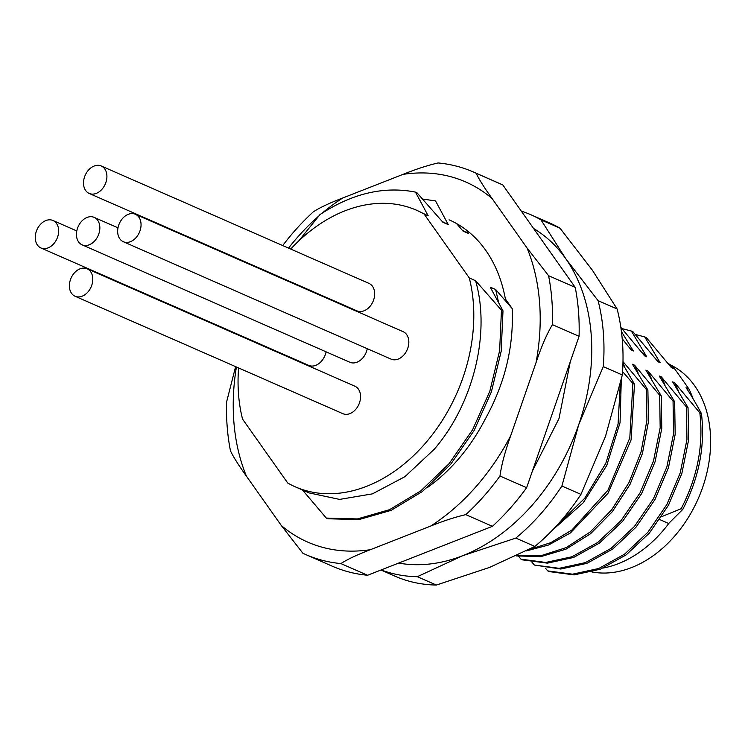 <?xml version="1.0" encoding="UTF-8"?>
<svg xmlns="http://www.w3.org/2000/svg" width="748" height="748" viewBox="0 0 748 748"><rect width="100%" height="100%" fill="white"/><g stroke="black" fill="none" stroke-linecap="round" stroke-linejoin="round"><path stroke-width="1.12" d="M591.995 571.968A111.377 81.41 -66.3 0 0 692.152 510.968A111.377 81.41 -66.3 0 0 694.658 385.762A111.377 81.41 -66.3 0 0 669.769 364.556M603.356 567.994A113.518 82.972 -66.3 0 0 661.475 532.464A113.518 82.972 -66.3 0 0 669.123 523.02M692.975 398.581A113.518 82.972 -66.3 0 0 688.964 389.035L674.939 369.194A113.518 82.972 -66.3 0 0 667.74 362.986M673.05 401.096L674.659 401.798L675.173 434.317L668.469 467.659L655.07 499.384L636.015 527.181L612.743 549.023L587.012 563.319L560.776 569.022L534.371 565.039L559.167 568.321L585.413 562.608L611.135 548.321L634.407 526.48L653.462 498.682L666.861 466.958L673.565 433.616L673.05 401.096L647.983 371.064L645.861 370.129L661.269 395.926L661.784 428.445L655.08 461.787L641.681 493.512L622.626 521.319L599.354 543.151L573.632 557.447L547.386 563.15L522.59 559.878L520.982 559.167L518.579 556.353M534.371 565.039L531.968 562.225M674.659 401.798L659.25 376.001L661.372 376.936L686.44 406.968L688.048 407.669L688.562 440.189L681.849 473.531L668.46 505.255L649.404 533.053L626.132 554.894L600.401 569.181L574.165 574.894L549.369 571.622L547.76 570.911L545.357 568.097M674.939 369.194L671.414 367.651L646.337 337.619L644.739 336.918L660.147 362.705L658.025 361.78L632.948 331.747L631.349 331.046L646.758 356.833L644.636 355.908L620.84 327.325M688.048 407.669L672.639 381.873L674.752 382.808L699.829 412.84L701.437 413.541C694.266 400.498 689.123 391.896 686.028 387.745L688.964 389.035M661.269 395.926L659.661 395.225L634.594 365.192L638.119 372.981M622.981 361.593L646.272 389.353L647.88 390.054L632.471 364.267L634.594 365.192M622.916 364.239L634.491 384.192L632.883 383.481L622.57 371.56M621.429 331.588L633.369 350.971L631.247 350.036L622.205 338.751M659.708 519.551L668.647 523.469L682.774 509.397L681.166 508.696C697.454 477.215 703.672 445.256 699.829 412.84M674.752 382.808L678.286 390.596M547.76 570.911L572.557 574.184L598.802 568.48L624.524 554.193L647.796 532.352L666.851 504.554L680.25 472.829L686.954 439.487L686.44 406.968M661.372 376.936L664.888 384.724M647.983 371.064L651.508 378.853M520.982 559.167L545.778 562.449L572.024 556.736L597.745 542.45L621.018 520.608L640.073 492.81L653.471 461.086L660.175 427.744L659.661 395.225M647.88 390.054L648.507 421.358L642.42 453.494L630.068 484.302L612.341 511.688L590.481 533.792L566.03 549.135L540.692 556.662L516.232 555.895M516.821 555.614L541.141 555.652L566.18 547.601L590.237 531.978L611.658 509.809L628.993 482.563L641.027 452.044L646.936 420.273L646.272 389.353M622.953 362.939L624.73 367.109M634.491 384.192L631.088 439.927L608.087 493.184L570.472 532.922L548.649 544.993L526.349 550.921M528.948 549.584L550.724 542.702L571.865 530.042L607.946 490.192L629.807 437.889L632.883 383.481M621.289 379.797L620.064 422.629L606.787 465.387L583.234 502.787L552.417 530.192M557.148 525.161L584.684 498.327L605.758 463.423L618.063 424.125L620.242 384.528M533.558 228.458A182.063 133.069 113.7 0 1 565.656 258.556A182.063 133.069 113.7 0 1 578.728 424.63A182.063 133.069 113.7 0 1 462.703 555.699L417.328 576.699A192.778 140.895 113.7 0 1 381.162 569.939M417.328 576.699L436.374 585.048L489.482 567.442L534.867 546.442L515.821 538.093L462.703 555.699A182.063 133.069 113.7 0 1 398.647 563.085M560.009 228.196A192.778 140.895 -66.3 0 0 549.967 223.128L530.921 214.769A192.778 140.895 113.7 0 1 540.954 219.847L565.656 258.556L598.082 300.649L617.128 308.999L592.435 270.29L560.009 228.196L540.954 219.847M521.3 211.114A192.778 140.895 113.7 0 1 530.921 214.769M622.327 374.972L603.271 366.614L578.728 424.63L561.907 486.022L580.953 494.372L605.506 436.365L622.327 374.972A192.778 140.895 -66.3 0 0 617.128 308.999M598.082 300.649A192.778 140.895 113.7 0 1 603.271 366.614M534.867 546.442A192.778 140.895 -66.3 0 0 580.953 494.372M561.907 486.022A192.778 140.895 113.7 0 1 515.821 538.093M380.975 570.013L395.131 576.222A192.778 140.895 -66.3 0 0 436.374 585.048M238.593 367.951A151.002 110.367 113.7 0 0 242.548 419.104L287.756 483.049A151.002 110.367 113.7 0 0 295.273 486.826A151.002 110.367 113.7 0 0 423.994 444.817A151.002 110.367 113.7 0 0 469.295 277.957L475.569 280.706L501.45 310.186L503.002 310.869L490.249 287.148L495.653 289.513L512.174 308.55C513.895 346.913 504.825 383.92 484.956 419.572A155.294 113.5 113.7 0 1 426.846 487.948M327.858 518.757L326.315 518.084L302.51 489.996M492.436 526.321L465.798 514.643C455.298 517.055 443.583 520.86 430.67 526.068L370.438 549.677C357.17 554.736 347.334 559.373 340.929 563.581A208.842 152.639 113.7 0 1 321.341 560.056A208.842 152.639 113.7 0 1 305.651 554.52L332.299 566.208A208.842 152.639 -66.3 0 0 347.988 571.734A208.842 152.639 -66.3 0 0 367.577 575.259L492.436 526.321A208.842 152.639 -66.3 0 0 526.629 487.696L579.074 336.32A208.842 152.639 -66.3 0 0 575.221 287.382L502.796 184.943A208.842 152.639 -66.3 0 0 500.029 183.69L473.391 172.003A208.842 152.639 113.7 0 1 476.158 173.265C479.01 179.305 484.321 187.729 492.09 198.538L527.022 247.953L548.574 275.694L575.221 287.382M340.929 563.581L367.577 575.259M305.651 554.52A208.842 152.639 113.7 0 1 302.893 553.268L281.332 525.526L246.401 476.111C238.631 465.293 233.32 456.869 230.468 450.829A208.842 152.639 113.7 0 1 227.196 426.893A208.842 152.639 113.7 0 1 226.616 401.891L235.611 366.651M282.725 245.559A208.842 152.639 113.7 0 1 313.253 211.89C319.658 207.682 329.494 203.045 342.752 197.996L402.985 174.387C415.907 169.179 427.613 165.364 438.113 162.952A208.842 152.639 113.7 0 1 457.701 166.477A208.842 152.639 113.7 0 1 473.391 172.003M526.629 487.696L499.982 476.009C501.487 464.863 505.078 451.399 510.744 435.607L536.045 362.584C541.365 346.633 546.835 333.991 552.426 324.641A208.842 152.639 113.7 0 0 551.846 299.639A208.842 152.639 113.7 0 0 548.574 275.694M449.071 219.819A155.294 113.5 -66.3 0 1 505.368 298.929L512.174 308.55M303.351 491.034A155.294 113.5 113.7 0 1 301.827 489.697M268.476 272.637L268.672 272.141M502.796 184.943L476.158 173.265M579.074 336.32L552.426 324.641M499.982 476.009A208.842 152.639 113.7 0 1 465.798 514.643M469.295 277.957L424.079 214.012L428.193 215.817L416.561 210.235A151.002 110.367 113.7 0 1 424.079 214.012M422.648 199.062L435.532 200.913L448.276 224.624L442.881 222.259L416.991 192.778L415.458 192.105L428.193 215.817M466.397 230.057L468.36 233.432L462.965 231.057L456.542 223.549M495.653 289.513L498.486 301.93M462.358 230.337L468.36 233.432M442.274 221.53L448.276 224.624M243.558 337.385A151.002 110.367 113.7 0 1 243.689 336.871M290.72 249.065A151.002 110.367 113.7 0 1 416.561 210.235M298.648 241.052L319.948 214.601C352.093 193.423 383.93 185.925 415.458 192.105M123.327 241.735L391.092 359.143A14.997 10.958 -66.3 0 0 405.697 352.551A14.997 10.958 -66.3 0 0 406.669 334.618A14.997 10.958 -66.3 0 0 403.135 331.682L135.369 214.265A14.997 10.958 113.7 0 1 138.904 217.201A14.997 10.958 113.7 0 1 137.931 235.134A14.997 10.958 113.7 0 1 123.327 241.735A14.997 10.958 113.7 0 1 119.802 238.79A14.997 10.958 113.7 0 1 120.774 220.866A14.997 10.958 113.7 0 1 135.369 214.265M75.071 296.245L342.836 413.663A14.997 10.958 -66.3 0 0 357.441 407.071A14.997 10.958 -66.3 0 0 358.414 389.138A14.997 10.958 -66.3 0 0 354.879 386.202L87.114 268.784A14.997 10.958 113.7 0 1 90.648 271.72A14.997 10.958 113.7 0 1 89.676 289.654A14.997 10.958 113.7 0 1 75.071 296.245A14.997 10.958 113.7 0 1 71.537 293.31A14.997 10.958 113.7 0 1 72.509 275.386A14.997 10.958 113.7 0 1 87.114 268.784M40.934 247.962A14.997 10.958 113.7 0 1 37.4 245.026A14.997 10.958 113.7 0 1 38.372 227.093A14.997 10.958 113.7 0 1 52.977 220.501A14.997 10.958 113.7 0 1 56.511 223.437A14.997 10.958 113.7 0 1 55.539 241.361A14.997 10.958 113.7 0 1 40.934 247.962L308.7 365.379A14.997 10.958 -66.3 0 0 326.081 351.822M89.19 193.442L356.955 310.859A14.997 10.958 -66.3 0 0 371.56 304.258A14.997 10.958 -66.3 0 0 372.532 286.334A14.997 10.958 -66.3 0 0 368.998 283.399L101.232 165.981A14.997 10.958 113.7 0 1 104.767 168.917A14.997 10.958 113.7 0 1 103.794 186.841A14.997 10.958 113.7 0 1 89.19 193.442A14.997 10.958 113.7 0 1 85.655 190.506A14.997 10.958 113.7 0 1 86.628 172.582A14.997 10.958 113.7 0 1 101.232 165.981M82.13 244.848A14.997 10.958 113.7 0 1 78.596 241.913A14.997 10.958 113.7 0 1 79.569 223.979A14.997 10.958 113.7 0 1 94.173 217.388A14.997 10.958 113.7 0 1 97.708 220.323A14.997 10.958 113.7 0 1 96.735 238.247A14.997 10.958 113.7 0 1 82.13 244.848L349.896 362.266A14.997 10.958 -66.3 0 0 367.277 348.699M475.569 280.706C490.903 333.44 473.147 404.257 434.214 449.296L404.883 476.7L372.42 493.867L339.592 499.412L309.186 492.923L295.273 486.826M326.315 518.084L357.394 518.934L389.568 509.678L420.787 490.884L449.062 463.695L472.586 429.782L489.828 391.241L499.636 350.644L501.45 310.186M502.993 310.869L501.179 351.317L491.371 391.915L474.129 430.455L450.614 464.368L422.33 491.558L391.111 510.36L358.928 519.608L327.858 518.766M628.703 346.801L633.369 350.971M642.093 352.663L646.758 356.833M631.349 331.046L621.943 328.578M655.482 358.544L660.147 362.705M644.739 336.918L635.332 334.45M681.166 508.696L661.634 516.672M701.437 413.541C705.28 445.967 699.062 477.916 682.774 509.397M370.438 549.677A196.631 143.709 113.7 0 1 281.332 525.526M246.401 476.111A196.631 143.709 113.7 0 1 233.872 421.937A196.631 143.709 113.7 0 1 236.405 366.997M288.541 248.112A196.631 143.709 113.7 0 1 318.611 216.181M322.21 213.105A196.631 143.709 113.7 0 1 342.752 197.996M402.985 174.387A196.631 143.709 113.7 0 1 492.09 198.538M527.022 247.953A196.631 143.709 113.7 0 1 539.551 302.127A196.631 143.709 113.7 0 1 536.045 362.584M510.744 435.607A196.631 143.709 113.7 0 1 430.67 526.068M570.275 361.723L558.98 418.609L532.37 471.118M76.792 230.945L52.977 220.501M117.988 227.822L94.173 217.388"/></g></svg>
